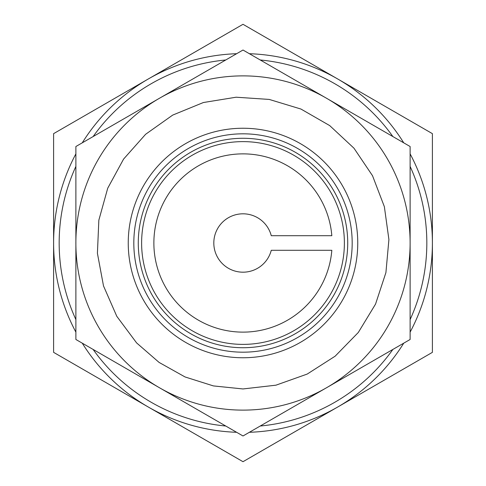 <?xml version="1.0" encoding="UTF-8"?>
<svg xmlns="http://www.w3.org/2000/svg" width="486" height="486" viewBox="0 0 486 486"><rect width="100%" height="100%" fill="white"/><g stroke="black" fill="none" stroke-linecap="round" stroke-linejoin="round"><path stroke-width="0.73" d="M271.261 250.296L331.829 250.296A89.126 89.126 0 0 1 243 332.126A89.126 89.126 0 0 1 153.904 245.436A89.126 89.126 0 0 1 238.134 154.001A89.126 89.126 0 0 1 331.829 235.704L271.261 235.704A29.19 29.19 0 0 0 226.33 219.04A29.19 29.19 0 0 0 226.33 266.96A29.19 29.19 0 0 0 271.261 250.296M243 352.186A109.186 109.186 0 0 0 337.557 188.41A109.186 109.186 0 0 0 148.443 188.41A109.186 109.186 0 0 0 243 352.186M243 347.727A104.727 104.727 0 0 1 152.306 190.64A104.727 104.727 0 0 1 333.694 190.64A104.727 104.727 0 0 1 243 347.727M243 344.386A101.386 101.386 0 0 0 330.802 192.31A101.386 101.386 0 0 0 155.198 192.31A101.386 101.386 0 0 0 243 344.386A101.386 101.386 0 0 0 330.802 192.31A101.386 101.386 0 0 0 155.198 192.31A101.386 101.386 0 0 0 243 344.386M159.438 387.731A167.117 167.117 0 0 1 159.438 98.269A167.117 167.117 0 0 1 410.117 243A167.117 167.117 0 0 1 159.438 387.731L243 435.972L410.117 339.483L410.117 146.517L243 50.028L75.883 146.517L75.883 339.483L159.438 387.731M236.627 53.709A189.4 189.4 0 0 0 82.256 142.835M75.883 153.874A189.4 189.4 0 0 0 75.883 332.126M82.256 343.165A189.4 189.4 0 0 0 236.627 432.291M249.373 432.291A189.4 189.4 0 0 0 403.745 343.165M410.117 332.126A189.4 189.4 0 0 0 410.117 153.874M403.745 142.835A189.4 189.4 0 0 0 249.373 53.709M260.235 59.978A183.83 183.83 0 0 1 392.882 136.566M410.117 166.419A183.83 183.83 0 0 1 410.117 319.581M392.882 349.434A183.83 183.83 0 0 1 260.235 426.022M225.765 426.022A183.83 183.83 0 0 1 93.118 349.434M75.883 319.581A183.83 183.83 0 0 1 75.883 166.419M93.118 136.566A183.83 183.83 0 0 1 225.765 59.978M53.6 243L53.6 352.35L243 461.7L432.4 352.35L432.4 133.65L243 24.3L53.6 133.65L53.6 243M243 357.757A114.757 114.757 0 0 0 342.381 185.622A114.757 114.757 0 0 0 143.619 185.622A114.757 114.757 0 0 0 243 357.757M243 388.952L275.957 385.179L307.207 374.068L335.146 356.183L358.322 332.454L375.544 304.102L385.914 272.597L388.909 239.562L384.365 206.702L372.519 175.719L353.978 148.212L329.715 125.601L300.962 109.052L269.22 99.423L236.123 97.212L203.385 102.528L172.688 115.103L145.624 134.282L123.59 159.08L107.728 188.21L98.846 220.17L97.413 253.309L103.5 285.914L116.798 316.307L136.609 342.909L159.08 362.41L185.038 376.948L213.403 385.914L243 388.952"/></g></svg>
